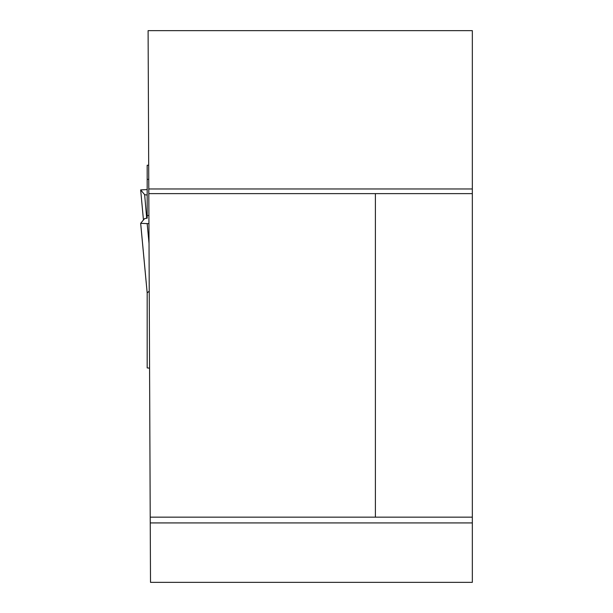 <?xml version="1.0" encoding="UTF-8"?>
<svg xmlns="http://www.w3.org/2000/svg" width="613" height="613" viewBox="0 0 613 613"><rect width="100%" height="100%" fill="white"/><g stroke="black" fill="none" stroke-linecap="round" stroke-linejoin="round"><path stroke-width="0.92" d="M472.339 188.973L472.339 582.35L150.507 582.35L148.79 188.973L472.339 188.973L472.339 30.65L148.101 30.65L148.79 188.973M472.339 522.92L150.246 522.92M150.223 517.157L375.394 517.157L375.394 193.631L472.339 193.631M148.813 193.631L375.394 193.631M472.339 517.157L375.394 517.157M149.572 368.168L147.181 367.907L147.181 292.861L149.243 291.175M148.944 223.676L140.661 223.339L144.645 218.557L147.181 218.197L147.181 165.226L148.691 165.226M148.752 179.371L147.181 179.371M148.905 215.492L147.181 215.492M140.676 223.354L147.181 292.922M147.181 223.676L149.028 243.415M146.691 218.266L144.645 194.673L147.181 195.041L144.645 194.673L140.668 189.915L147.181 189.563L140.661 189.9L143.45 219.99L140.661 189.9M144.645 194.673L140.668 189.915M147.174 292.899L140.661 223.339"/></g></svg>
